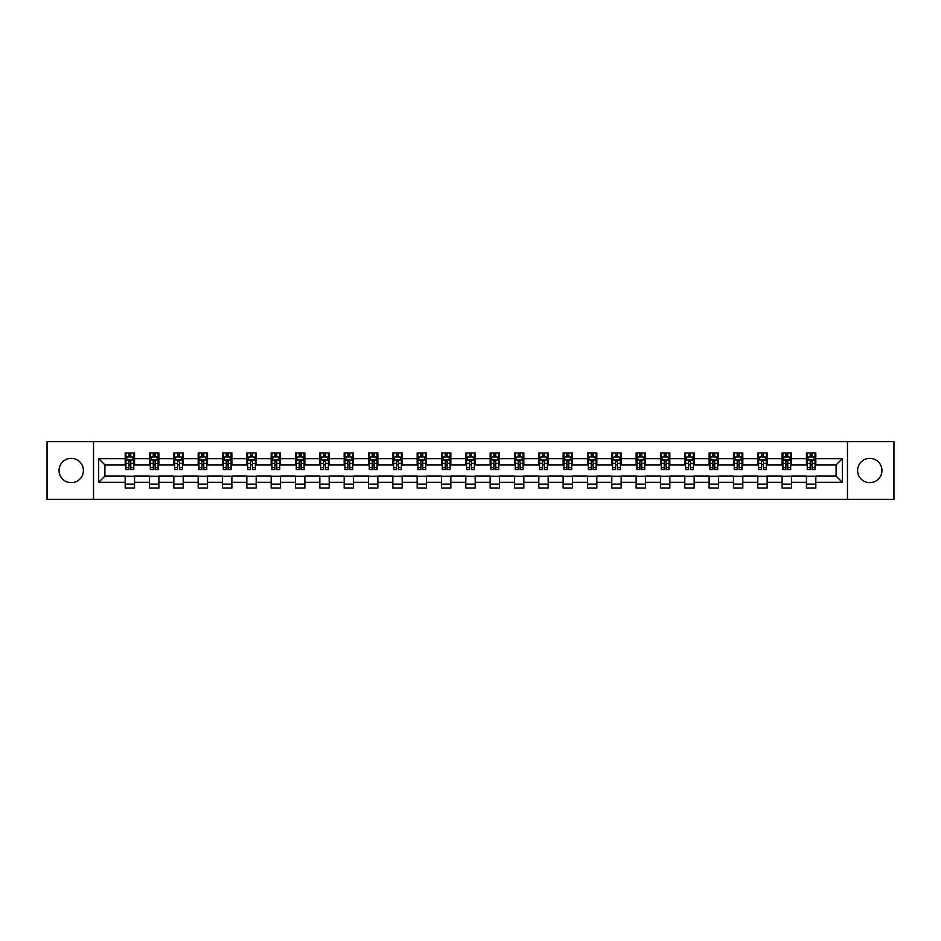 <?xml version="1.0" encoding="UTF-8"?>
<svg xmlns="http://www.w3.org/2000/svg" width="941" height="941" viewBox="0 0 941 941"><rect width="100%" height="100%" fill="white"/><g stroke="black" fill="none" stroke-linecap="round" stroke-linejoin="round"><path stroke-width="1.41" d="M869.778 458.338A12.162 12.162 0 0 0 857.604 470.5A12.162 12.162 0 0 0 869.778 482.662A12.162 12.162 0 0 0 881.94 470.5A12.162 12.162 0 0 0 869.778 458.338M71.222 458.338A12.162 12.162 0 0 0 59.06 470.5A12.162 12.162 0 0 0 71.222 482.662A12.162 12.162 0 0 0 83.396 470.5A12.162 12.162 0 0 0 71.222 458.338M847.476 499.353L893.95 499.353L893.95 441.647L847.476 441.647L847.476 499.353L93.524 499.353L93.524 441.647L47.05 441.647L47.05 499.353L93.524 499.353M847.476 441.647L93.524 441.647M815.812 458.643L815.812 452.95L806.449 452.95L806.449 458.643L791.475 458.643L791.475 452.95L782.124 452.95L782.124 458.643L767.15 458.643L767.15 452.95L757.787 452.95L757.787 458.643L742.814 458.643L742.814 452.95L733.462 452.95L733.462 458.643L718.489 458.643L718.489 452.95L709.126 452.95L709.126 458.643L694.152 458.643L694.152 452.95L684.801 452.95L684.801 458.643L669.827 458.643L669.827 452.95L660.464 452.95L660.464 458.643L645.491 458.643L645.491 452.95L636.14 452.95L636.14 458.643L621.166 458.643L621.166 452.95L611.803 452.95L611.803 458.643L596.829 458.643L596.829 452.95L587.478 452.95L587.478 458.643L572.504 458.643L572.504 452.95L563.141 452.95L563.141 458.643L548.168 458.643L548.168 452.95L538.817 452.95L538.817 458.643L523.843 458.643L523.843 452.95L514.48 452.95L514.48 458.643L499.506 458.643L499.506 452.95L490.155 452.95L490.155 458.643L475.181 458.643L475.181 452.95L465.819 452.95L465.819 458.643L450.845 458.643L450.845 452.95L441.494 452.95L441.494 458.643L426.52 458.643L426.52 452.95L417.157 452.95L417.157 458.643L402.183 458.643L402.183 452.95L392.832 452.95L392.832 458.643L377.859 458.643L377.859 452.95L368.496 452.95L368.496 458.643L353.522 458.643L353.522 452.95L344.171 452.95L344.171 458.643L329.197 458.643L329.197 452.95L319.834 452.95L319.834 458.643L304.86 458.643L304.86 452.95L295.509 452.95L295.509 458.643L280.536 458.643L280.536 452.95L271.173 452.95L271.173 458.643L256.199 458.643L256.199 452.95L246.848 452.95L246.848 458.643L231.874 458.643L231.874 452.95L222.511 452.95L222.511 458.643L207.538 458.643L207.538 452.95L198.186 452.95L198.186 458.643L183.213 458.643L183.213 452.95L173.85 452.95L173.85 458.643L158.876 458.643L158.876 452.95L149.525 452.95L149.525 458.643L134.551 458.643L134.551 452.95L125.188 452.95L125.188 458.643L98.676 458.643L98.676 482.357L104.91 476.111L125.188 476.111L125.188 488.05L134.551 488.05L134.551 476.111L149.525 476.111L149.525 488.05L158.876 488.05L158.876 476.111L173.85 476.111L173.85 488.05L183.213 488.05L183.213 476.111L198.186 476.111L198.186 488.05L207.538 488.05L207.538 476.111L222.511 476.111L222.511 488.05L231.874 488.05L231.874 476.111L246.848 476.111L246.848 488.05L256.199 488.05L256.199 476.111L271.173 476.111L271.173 488.05L280.536 488.05L280.536 476.111L295.509 476.111L295.509 488.05L304.86 488.05L304.86 476.111L319.834 476.111L319.834 488.05L329.197 488.05L329.197 476.111L344.171 476.111L344.171 488.05L353.522 488.05L353.522 476.111L368.496 476.111L368.496 488.05L377.859 488.05L377.859 476.111L392.832 476.111L392.832 488.05L402.183 488.05L402.183 476.111L417.157 476.111L417.157 488.05L426.52 488.05L426.52 476.111L441.494 476.111L441.494 488.05L450.845 488.05L450.845 476.111L465.819 476.111L465.819 488.05L475.181 488.05L475.181 476.111L490.155 476.111L490.155 488.05L499.506 488.05L499.506 476.111L514.48 476.111L514.48 488.05L523.843 488.05L523.843 476.111L538.817 476.111L538.817 488.05L548.168 488.05L548.168 476.111L563.141 476.111L563.141 488.05L572.504 488.05L572.504 476.111L587.478 476.111L587.478 488.05L596.829 488.05L596.829 476.111L611.803 476.111L611.803 488.05L621.166 488.05L621.166 476.111L636.14 476.111L636.14 488.05L645.491 488.05L645.491 476.111L660.464 476.111L660.464 488.05L669.827 488.05L669.827 476.111L684.801 476.111L684.801 488.05L694.152 488.05L694.152 476.111L709.126 476.111L709.126 488.05L718.489 488.05L718.489 476.111L733.462 476.111L733.462 488.05L742.814 488.05L742.814 476.111L757.787 476.111L757.787 488.05L767.15 488.05L767.15 476.111L782.124 476.111L782.124 488.05L791.475 488.05L791.475 476.111L806.449 476.111L806.449 488.05L815.812 488.05L815.812 476.111L836.09 476.111L836.09 464.889L815.812 464.889L815.812 458.643L842.324 458.643L842.324 482.357L815.812 482.357M806.449 482.357L791.475 482.357M782.124 482.357L767.15 482.357M757.787 482.357L742.814 482.357M733.462 482.357L718.489 482.357M709.126 482.357L694.152 482.357M684.801 482.357L669.827 482.357M660.464 482.357L645.491 482.357M636.14 482.357L621.166 482.357M611.803 482.357L596.829 482.357M587.478 482.357L572.504 482.357M563.141 482.357L548.168 482.357M538.817 482.357L523.843 482.357M514.48 482.357L499.506 482.357M490.155 482.357L475.181 482.357M465.819 482.357L450.845 482.357M441.494 482.357L426.52 482.357M417.157 482.357L402.183 482.357M392.832 482.357L377.859 482.357M368.496 482.357L353.522 482.357M344.171 482.357L329.197 482.357M319.834 482.357L304.86 482.357M295.509 482.357L280.536 482.357M271.173 482.357L256.199 482.357M246.848 482.357L231.874 482.357M222.511 482.357L207.538 482.357M198.186 482.357L183.213 482.357M173.85 482.357L158.876 482.357M149.525 482.357L134.551 482.357M125.188 482.357L98.676 482.357M806.449 458.643L806.449 464.889L791.475 464.889L791.475 458.643M782.124 458.643L782.124 464.889L767.15 464.889L767.15 458.643M757.787 458.643L757.787 464.889L742.814 464.889L742.814 458.643M733.462 458.643L733.462 464.889L718.489 464.889L718.489 458.643M709.126 458.643L709.126 464.889L694.152 464.889L694.152 458.643M684.801 458.643L684.801 464.889L669.827 464.889L669.827 458.643M660.464 458.643L660.464 464.889L645.491 464.889L645.491 458.643M636.14 458.643L636.14 464.889L621.166 464.889L621.166 458.643M611.803 458.643L611.803 464.889L596.829 464.889L596.829 458.643M587.478 458.643L587.478 464.889L572.504 464.889L572.504 458.643M563.141 458.643L563.141 464.889L548.168 464.889L548.168 458.643M538.817 458.643L538.817 464.889L523.843 464.889L523.843 458.643M514.48 458.643L514.48 464.889L499.506 464.889L499.506 458.643M490.155 458.643L490.155 464.889L475.181 464.889L475.181 458.643M465.819 458.643L465.819 464.889L450.845 464.889L450.845 458.643M441.494 458.643L441.494 464.889L426.52 464.889L426.52 458.643M417.157 458.643L417.157 464.889L402.183 464.889L402.183 458.643M392.832 458.643L392.832 464.889L377.859 464.889L377.859 458.643M368.496 458.643L368.496 464.889L353.522 464.889L353.522 458.643M344.171 458.643L344.171 464.889L329.197 464.889L329.197 458.643M319.834 458.643L319.834 464.889L304.86 464.889L304.86 458.643M295.509 458.643L295.509 464.889L280.536 464.889L280.536 458.643M271.173 458.643L271.173 464.889L256.199 464.889L256.199 458.643M246.848 458.643L246.848 464.889L231.874 464.889L231.874 458.643M222.511 458.643L222.511 464.889L207.538 464.889L207.538 458.643M198.186 458.643L198.186 464.889L183.213 464.889L183.213 458.643M173.85 458.643L173.85 464.889L158.876 464.889L158.876 458.643M149.525 458.643L149.525 464.889L134.551 464.889L134.551 458.643M125.188 458.643L125.188 464.889L104.91 464.889L98.676 458.643M104.91 464.889L104.91 476.111M842.324 482.357L836.09 476.111M836.09 464.889L842.324 458.643M125.188 456.856L125.965 456.856M128.929 456.856L130.799 456.856M133.763 456.856L134.551 456.856M125.188 464.725L125.965 464.725M128.929 464.725L130.799 464.725M133.763 464.725L134.551 464.725M125.188 476.275L134.551 476.275M125.188 484.145L134.551 484.145M149.525 476.275L158.876 476.275M149.525 484.145L158.876 484.145M149.525 456.856L150.301 456.856M153.265 456.856L155.136 456.856M158.1 456.856L158.876 456.856M149.525 464.725L150.301 464.725M153.265 464.725L155.136 464.725M158.1 464.725L158.876 464.725M173.85 476.275L183.213 476.275M173.85 484.145L183.213 484.145M173.85 456.856L174.626 456.856M177.59 456.856L179.46 456.856M182.425 456.856L183.213 456.856M173.85 464.725L174.626 464.725M177.59 464.725L179.46 464.725M182.425 464.725L183.213 464.725M198.186 476.275L207.538 476.275M198.186 484.145L207.538 484.145M198.186 456.856L198.963 456.856M201.927 456.856L203.797 456.856M206.761 456.856L207.538 456.856M198.186 464.725L198.963 464.725M201.927 464.725L203.797 464.725M206.761 464.725L207.538 464.725M222.511 476.275L231.874 476.275M222.511 484.145L231.874 484.145M222.511 456.856L223.288 456.856M226.252 456.856L228.122 456.856M231.086 456.856L231.874 456.856M222.511 464.725L223.288 464.725M226.252 464.725L228.122 464.725M231.086 464.725L231.874 464.725M246.848 476.275L256.199 476.275M246.848 484.145L256.199 484.145M246.848 456.856L247.624 456.856M250.588 456.856L252.459 456.856M255.423 456.856L256.199 456.856M246.848 464.725L247.624 464.725M250.588 464.725L252.459 464.725M255.423 464.725L256.199 464.725M271.173 476.275L280.536 476.275M271.173 484.145L280.536 484.145M271.173 456.856L271.949 456.856M274.913 456.856L276.783 456.856M279.748 456.856L280.536 456.856M271.173 464.725L271.949 464.725M274.913 464.725L276.783 464.725M279.748 464.725L280.536 464.725M295.509 476.275L304.86 476.275M295.509 484.145L304.86 484.145M295.509 456.856L296.286 456.856M299.25 456.856L301.12 456.856M304.084 456.856L304.86 456.856M295.509 464.725L296.286 464.725M299.25 464.725L301.12 464.725M304.084 464.725L304.86 464.725M319.834 476.275L329.197 476.275M319.834 484.145L329.197 484.145M319.834 456.856L320.61 456.856M323.575 456.856L325.457 456.856M328.409 456.856L329.197 456.856M319.834 464.725L320.61 464.725M323.575 464.725L325.457 464.725M328.409 464.725L329.197 464.725M344.171 476.275L353.522 476.275M344.171 484.145L353.522 484.145M344.171 456.856L344.947 456.856M347.911 456.856L349.781 456.856M352.746 456.856L353.522 456.856M344.171 464.725L344.947 464.725M347.911 464.725L349.781 464.725M352.746 464.725L353.522 464.725M368.496 476.275L377.859 476.275M368.496 484.145L377.859 484.145M368.496 456.856L369.272 456.856M372.236 456.856L374.118 456.856M377.07 456.856L377.859 456.856M368.496 464.725L369.272 464.725M372.236 464.725L374.118 464.725M377.07 464.725L377.859 464.725M392.832 476.275L402.183 476.275M392.832 484.145L402.183 484.145M392.832 456.856L393.609 456.856M396.573 456.856L398.443 456.856M401.407 456.856L402.183 456.856M392.832 464.725L393.609 464.725M396.573 464.725L398.443 464.725M401.407 464.725L402.183 464.725M417.157 476.275L426.52 476.275M417.157 484.145L426.52 484.145M417.157 456.856L417.933 456.856M420.898 456.856L422.78 456.856M425.732 456.856L426.52 456.856M417.157 464.725L417.933 464.725M420.898 464.725L422.78 464.725M425.732 464.725L426.52 464.725M441.494 476.275L450.845 476.275M441.494 484.145L450.845 484.145M441.494 456.856L442.27 456.856M445.234 456.856L447.104 456.856M450.069 456.856L450.845 456.856M441.494 464.725L442.27 464.725M445.234 464.725L447.104 464.725M450.069 464.725L450.845 464.725M465.819 476.275L475.181 476.275M465.819 484.145L475.181 484.145M465.819 456.856L466.607 456.856M469.559 456.856L471.441 456.856M474.393 456.856L475.181 456.856M465.819 464.725L466.607 464.725M469.559 464.725L471.441 464.725M474.393 464.725L475.181 464.725M490.155 476.275L499.506 476.275M490.155 484.145L499.506 484.145M490.155 456.856L490.931 456.856M493.896 456.856L495.766 456.856M498.73 456.856L499.506 456.856M490.155 464.725L490.931 464.725M493.896 464.725L495.766 464.725M498.73 464.725L499.506 464.725M514.48 476.275L523.843 476.275M514.48 484.145L523.843 484.145M514.48 456.856L515.268 456.856M518.22 456.856L520.102 456.856M523.067 456.856L523.843 456.856M514.48 464.725L515.268 464.725M518.22 464.725L520.102 464.725M523.067 464.725L523.843 464.725M538.817 476.275L548.168 476.275M538.817 484.145L548.168 484.145M538.817 456.856L539.593 456.856M542.557 456.856L544.427 456.856M547.391 456.856L548.168 456.856M538.817 464.725L539.593 464.725M542.557 464.725L544.427 464.725M547.391 464.725L548.168 464.725M563.141 476.275L572.504 476.275M563.141 484.145L572.504 484.145M563.141 456.856L563.93 456.856M566.882 456.856L568.764 456.856M571.728 456.856L572.504 456.856M563.141 464.725L563.93 464.725M566.882 464.725L568.764 464.725M571.728 464.725L572.504 464.725M587.478 476.275L596.829 476.275M587.478 484.145L596.829 484.145M587.478 456.856L588.254 456.856M591.219 456.856L593.089 456.856M596.053 456.856L596.829 456.856M587.478 464.725L588.254 464.725M591.219 464.725L593.089 464.725M596.053 464.725L596.829 464.725M611.803 476.275L621.166 476.275M611.803 484.145L621.166 484.145M611.803 456.856L612.591 456.856M615.543 456.856L617.425 456.856M620.39 456.856L621.166 456.856M611.803 464.725L612.591 464.725M615.543 464.725L617.425 464.725M620.39 464.725L621.166 464.725M636.14 476.275L645.491 476.275M636.14 484.145L645.491 484.145M636.14 456.856L636.916 456.856M639.88 456.856L641.75 456.856M644.714 456.856L645.491 456.856M636.14 464.725L636.916 464.725M639.88 464.725L641.75 464.725M644.714 464.725L645.491 464.725M660.464 476.275L669.827 476.275M660.464 484.145L669.827 484.145M660.464 456.856L661.252 456.856M664.217 456.856L666.087 456.856M669.051 456.856L669.827 456.856M660.464 464.725L661.252 464.725M664.217 464.725L666.087 464.725M669.051 464.725L669.827 464.725M684.801 476.275L694.152 476.275M684.801 484.145L694.152 484.145M684.801 456.856L685.577 456.856M688.541 456.856L690.412 456.856M693.376 456.856L694.152 456.856M684.801 464.725L685.577 464.725M688.541 464.725L690.412 464.725M693.376 464.725L694.152 464.725M709.126 476.275L718.489 476.275M709.126 484.145L718.489 484.145M709.126 456.856L709.914 456.856M712.878 456.856L714.748 456.856M717.712 456.856L718.489 456.856M709.126 464.725L709.914 464.725M712.878 464.725L714.748 464.725M717.712 464.725L718.489 464.725M733.462 476.275L742.814 476.275M733.462 484.145L742.814 484.145M733.462 456.856L734.239 456.856M737.203 456.856L739.073 456.856M742.037 456.856L742.814 456.856M733.462 464.725L734.239 464.725M737.203 464.725L739.073 464.725M742.037 464.725L742.814 464.725M757.787 476.275L767.15 476.275M757.787 484.145L767.15 484.145M757.787 456.856L758.575 456.856M761.54 456.856L763.41 456.856M766.374 456.856L767.15 456.856M757.787 464.725L758.575 464.725M761.54 464.725L763.41 464.725M766.374 464.725L767.15 464.725M782.124 476.275L791.475 476.275M782.124 484.145L791.475 484.145M782.124 456.856L782.9 456.856M785.864 456.856L787.735 456.856M790.699 456.856L791.475 456.856M782.124 464.725L782.9 464.725M785.864 464.725L787.735 464.725M790.699 464.725L791.475 464.725M806.449 476.275L815.812 476.275M806.449 484.145L815.812 484.145M806.449 456.856L807.237 456.856M810.201 456.856L812.071 456.856M815.035 456.856L815.812 456.856M806.449 464.725L807.237 464.725M810.201 464.725L812.071 464.725M815.035 464.725L815.812 464.725M130.799 454.985L128.929 454.985M133.763 467.606L130.799 467.606L130.799 469.559L133.763 469.559L133.763 460.055L132.21 456.926L127.529 456.926L125.965 460.055L125.965 469.559L128.929 469.559L128.929 467.606L125.965 467.606M125.965 460.055L125.965 452.95M133.763 460.055L133.763 452.95M128.929 456.926L128.929 452.95M130.799 452.95L130.799 456.926M130.799 467.606L130.799 461.219L128.929 461.219L128.929 467.606M155.136 454.985L153.265 454.985M158.1 467.606L155.136 467.606L155.136 469.559L158.1 469.559L158.1 460.055L156.535 456.926L151.854 456.926L150.301 460.055L150.301 469.559L153.265 469.559L153.265 467.606L150.301 467.606M150.301 460.055L150.301 452.95M158.1 460.055L158.1 452.95M153.265 456.926L153.265 452.95M155.136 452.95L155.136 456.926M155.136 467.606L155.136 461.219L153.265 461.219L153.265 467.606M179.46 454.985L177.59 454.985M182.425 467.606L179.46 467.606L179.46 469.559L182.425 469.559L182.425 460.055L180.872 456.926L176.19 456.926L174.626 460.055L174.626 469.559L177.59 469.559L177.59 467.606L174.626 467.606M174.626 460.055L174.626 452.95M182.425 460.055L182.425 452.95M177.59 456.926L177.59 452.95M179.46 452.95L179.46 456.926M179.46 467.606L179.46 461.219L177.59 461.219L177.59 467.606M203.797 454.985L201.927 454.985M206.761 467.606L203.797 467.606L203.797 469.559L206.761 469.559L206.761 460.055L205.197 456.926L200.527 456.926L198.963 460.055L198.963 469.559L201.927 469.559L201.927 467.606L198.963 467.606M198.963 460.055L198.963 452.95M206.761 460.055L206.761 452.95M201.927 456.926L201.927 452.95M203.797 452.95L203.797 456.926M203.797 467.606L203.797 461.219L201.927 461.219L201.927 467.606M228.122 454.985L226.252 454.985M231.086 467.606L228.122 467.606L228.122 469.559L231.086 469.559L231.086 460.055L229.533 456.926L224.852 456.926L223.288 460.055L223.288 469.559L226.252 469.559L226.252 467.606L223.288 467.606M223.288 460.055L223.288 452.95M231.086 460.055L231.086 452.95M226.252 456.926L226.252 452.95M228.122 452.95L228.122 456.926M228.122 467.606L228.122 461.219L226.252 461.219L226.252 467.606M252.459 454.985L250.588 454.985M255.423 467.606L252.459 467.606L252.459 469.559L255.423 469.559L255.423 460.055L253.858 456.926L249.189 456.926L247.624 460.055L247.624 469.559L250.588 469.559L250.588 467.606L247.624 467.606M247.624 460.055L247.624 452.95M255.423 460.055L255.423 452.95M250.588 456.926L250.588 452.95M252.459 452.95L252.459 456.926M252.459 467.606L252.459 461.219L250.588 461.219L250.588 467.606M276.783 454.985L274.913 454.985M279.748 467.606L276.783 467.606L276.783 469.559L279.748 469.559L279.748 460.055L278.195 456.926L273.513 456.926L271.949 460.055L271.949 469.559L274.913 469.559L274.913 467.606L271.949 467.606M271.949 460.055L271.949 452.95M279.748 460.055L279.748 452.95M274.913 456.926L274.913 452.95M276.783 452.95L276.783 456.926M276.783 467.606L276.783 461.219L274.913 461.219L274.913 467.606M301.12 454.985L299.25 454.985M304.084 467.606L301.12 467.606L301.12 469.559L304.084 469.559L304.084 460.055L302.52 456.926L297.85 456.926L296.286 460.055L296.286 469.559L299.25 469.559L299.25 467.606L296.286 467.606M296.286 460.055L296.286 452.95M304.084 460.055L304.084 452.95M299.25 456.926L299.25 452.95M301.12 452.95L301.12 456.926M301.12 467.606L301.12 461.219L299.25 461.219L299.25 467.606M325.457 454.985L323.575 454.985M328.409 467.606L325.457 467.606L325.457 469.559L328.409 469.559L328.409 460.055L326.856 456.926L322.175 456.926L320.61 460.055L320.61 469.559L323.575 469.559L323.575 467.606L320.61 467.606M320.61 460.055L320.61 452.95M328.409 460.055L328.409 452.95M323.575 456.926L323.575 452.95M325.457 452.95L325.457 456.926M325.457 467.606L325.457 461.219L323.575 461.219L323.575 467.606M349.781 454.985L347.911 454.985M352.746 467.606L349.781 467.606L349.781 469.559L352.746 469.559L352.746 460.055L351.181 456.926L346.511 456.926L344.947 460.055L344.947 469.559L347.911 469.559L347.911 467.606L344.947 467.606M344.947 460.055L344.947 452.95M352.746 460.055L352.746 452.95M347.911 456.926L347.911 452.95M349.781 452.95L349.781 456.926M349.781 467.606L349.781 461.219L347.911 461.219L347.911 467.606M374.118 454.985L372.236 454.985M377.07 467.606L374.118 467.606L374.118 469.559L377.07 469.559L377.07 460.055L375.518 456.926L370.836 456.926L369.272 460.055L369.272 469.559L372.236 469.559L372.236 467.606L369.272 467.606M369.272 460.055L369.272 452.95M377.07 460.055L377.07 452.95M372.236 456.926L372.236 452.95M374.118 452.95L374.118 456.926M374.118 467.606L374.118 461.219L372.236 461.219L372.236 467.606M398.443 454.985L396.573 454.985M401.407 467.606L398.443 467.606L398.443 469.559L401.407 469.559L401.407 460.055L399.843 456.926L395.173 456.926L393.609 460.055L393.609 469.559L396.573 469.559L396.573 467.606L393.609 467.606M393.609 460.055L393.609 452.95M401.407 460.055L401.407 452.95M396.573 456.926L396.573 452.95M398.443 452.95L398.443 456.926M398.443 467.606L398.443 461.219L396.573 461.219L396.573 467.606M422.78 454.985L420.898 454.985M425.732 467.606L422.78 467.606L422.78 469.559L425.732 469.559L425.732 460.055L424.179 456.926L419.498 456.926L417.933 460.055L417.933 469.559L420.898 469.559L420.898 467.606L417.933 467.606M417.933 460.055L417.933 452.95M425.732 460.055L425.732 452.95M420.898 456.926L420.898 452.95M422.78 452.95L422.78 456.926M422.78 467.606L422.78 461.219L420.898 461.219L420.898 467.606M447.104 454.985L445.234 454.985M450.069 467.606L447.104 467.606L447.104 469.559L450.069 469.559L450.069 460.055L448.504 456.926L443.834 456.926L442.27 460.055L442.27 469.559L445.234 469.559L445.234 467.606L442.27 467.606M442.27 460.055L442.27 452.95M450.069 460.055L450.069 452.95M445.234 456.926L445.234 452.95M447.104 452.95L447.104 456.926M447.104 467.606L447.104 461.219L445.234 461.219L445.234 467.606M471.441 454.985L469.559 454.985M474.393 467.606L471.441 467.606L471.441 469.559L474.393 469.559L474.393 460.055L472.841 456.926L468.159 456.926L466.607 460.055L466.607 469.559L469.559 469.559L469.559 467.606L466.607 467.606M466.607 460.055L466.607 452.95M474.393 460.055L474.393 452.95M469.559 456.926L469.559 452.95M471.441 452.95L471.441 456.926M471.441 467.606L471.441 461.219L469.559 461.219L469.559 467.606M495.766 454.985L493.896 454.985M498.73 467.606L495.766 467.606L495.766 469.559L498.73 469.559L498.73 460.055L497.166 456.926L492.496 456.926L490.931 460.055L490.931 469.559L493.896 469.559L493.896 467.606L490.931 467.606M490.931 460.055L490.931 452.95M498.73 460.055L498.73 452.95M493.896 456.926L493.896 452.95M495.766 452.95L495.766 456.926M495.766 467.606L495.766 461.219L493.896 461.219L493.896 467.606M520.102 454.985L518.22 454.985M523.067 467.606L520.102 467.606L520.102 469.559L523.067 469.559L523.067 460.055L521.502 456.926L516.821 456.926L515.268 460.055L515.268 469.559L518.22 469.559L518.22 467.606L515.268 467.606M515.268 460.055L515.268 452.95M523.067 460.055L523.067 452.95M518.22 456.926L518.22 452.95M520.102 452.95L520.102 456.926M520.102 467.606L520.102 461.219L518.22 461.219L518.22 467.606M544.427 454.985L542.557 454.985M547.391 467.606L544.427 467.606L544.427 469.559L547.391 469.559L547.391 460.055L545.827 456.926L541.157 456.926L539.593 460.055L539.593 469.559L542.557 469.559L542.557 467.606L539.593 467.606M539.593 460.055L539.593 452.95M547.391 460.055L547.391 452.95M542.557 456.926L542.557 452.95M544.427 452.95L544.427 456.926M544.427 467.606L544.427 461.219L542.557 461.219L542.557 467.606M568.764 454.985L566.882 454.985M571.728 467.606L568.764 467.606L568.764 469.559L571.728 469.559L571.728 460.055L570.164 456.926L565.482 456.926L563.93 460.055L563.93 469.559L566.882 469.559L566.882 467.606L563.93 467.606M563.93 460.055L563.93 452.95M571.728 460.055L571.728 452.95M566.882 456.926L566.882 452.95M568.764 452.95L568.764 456.926M568.764 467.606L568.764 461.219L566.882 461.219L566.882 467.606M593.089 454.985L591.219 454.985M596.053 467.606L593.089 467.606L593.089 469.559L596.053 469.559L596.053 460.055L594.489 456.926L589.819 456.926L588.254 460.055L588.254 469.559L591.219 469.559L591.219 467.606L588.254 467.606M588.254 460.055L588.254 452.95M596.053 460.055L596.053 452.95M591.219 456.926L591.219 452.95M593.089 452.95L593.089 456.926M593.089 467.606L593.089 461.219L591.219 461.219L591.219 467.606M617.425 454.985L615.543 454.985M620.39 467.606L617.425 467.606L617.425 469.559L620.39 469.559L620.39 460.055L618.825 456.926L614.144 456.926L612.591 460.055L612.591 469.559L615.543 469.559L615.543 467.606L612.591 467.606M612.591 460.055L612.591 452.95M620.39 460.055L620.39 452.95M615.543 456.926L615.543 452.95M617.425 452.95L617.425 456.926M617.425 467.606L617.425 461.219L615.543 461.219L615.543 467.606M641.75 454.985L639.88 454.985M644.714 467.606L641.75 467.606L641.75 469.559L644.714 469.559L644.714 460.055L643.15 456.926L638.48 456.926L636.916 460.055L636.916 469.559L639.88 469.559L639.88 467.606L636.916 467.606M636.916 460.055L636.916 452.95M644.714 460.055L644.714 452.95M639.88 456.926L639.88 452.95M641.75 452.95L641.75 456.926M641.75 467.606L641.75 461.219L639.88 461.219L639.88 467.606M666.087 454.985L664.217 454.985M669.051 467.606L666.087 467.606L666.087 469.559L669.051 469.559L669.051 460.055L667.487 456.926L662.805 456.926L661.252 460.055L661.252 469.559L664.217 469.559L664.217 467.606L661.252 467.606M661.252 460.055L661.252 452.95M669.051 460.055L669.051 452.95M664.217 456.926L664.217 452.95M666.087 452.95L666.087 456.926M666.087 467.606L666.087 461.219L664.217 461.219L664.217 467.606M690.412 454.985L688.541 454.985M693.376 467.606L690.412 467.606L690.412 469.559L693.376 469.559L693.376 460.055L691.811 456.926L687.142 456.926L685.577 460.055L685.577 469.559L688.541 469.559L688.541 467.606L685.577 467.606M685.577 460.055L685.577 452.95M693.376 460.055L693.376 452.95M688.541 456.926L688.541 452.95M690.412 452.95L690.412 456.926M690.412 467.606L690.412 461.219L688.541 461.219L688.541 467.606M714.748 454.985L712.878 454.985M717.712 467.606L714.748 467.606L714.748 469.559L717.712 469.559L717.712 460.055L716.148 456.926L711.467 456.926L709.914 460.055L709.914 469.559L712.878 469.559L712.878 467.606L709.914 467.606M709.914 460.055L709.914 452.95M717.712 460.055L717.712 452.95M712.878 456.926L712.878 452.95M714.748 452.95L714.748 456.926M714.748 467.606L714.748 461.219L712.878 461.219L712.878 467.606M739.073 454.985L737.203 454.985M742.037 467.606L739.073 467.606L739.073 469.559L742.037 469.559L742.037 460.055L740.473 456.926L735.803 456.926L734.239 460.055L734.239 469.559L737.203 469.559L737.203 467.606L734.239 467.606M734.239 460.055L734.239 452.95M742.037 460.055L742.037 452.95M737.203 456.926L737.203 452.95M739.073 452.95L739.073 456.926M739.073 467.606L739.073 461.219L737.203 461.219L737.203 467.606M763.41 454.985L761.54 454.985M766.374 467.606L763.41 467.606L763.41 469.559L766.374 469.559L766.374 460.055L764.81 456.926L760.128 456.926L758.575 460.055L758.575 469.559L761.54 469.559L761.54 467.606L758.575 467.606M758.575 460.055L758.575 452.95M766.374 460.055L766.374 452.95M761.54 456.926L761.54 452.95M763.41 452.95L763.41 456.926M763.41 467.606L763.41 461.219L761.54 461.219L761.54 467.606M787.735 454.985L785.864 454.985M790.699 467.606L787.735 467.606L787.735 469.559L790.699 469.559L790.699 460.055L789.146 456.926L784.465 456.926L782.9 460.055L782.9 469.559L785.864 469.559L785.864 467.606L782.9 467.606M782.9 460.055L782.9 452.95M790.699 460.055L790.699 452.95M785.864 456.926L785.864 452.95M787.735 452.95L787.735 456.926M787.735 467.606L787.735 461.219L785.864 461.219L785.864 467.606M812.071 454.985L810.201 454.985M815.035 467.606L812.071 467.606L812.071 469.559L815.035 469.559L815.035 460.055L813.471 456.926L808.79 456.926L807.237 460.055L807.237 469.559L810.201 469.559L810.201 467.606L807.237 467.606M807.237 460.055L807.237 452.95M815.035 460.055L815.035 452.95M810.201 456.926L810.201 452.95M812.071 452.95L812.071 456.926M812.071 467.606L812.071 461.219L810.201 461.219L810.201 467.606M133.728 459.973L126.012 459.973M125.965 457.114L127.435 457.114M132.305 457.114L133.763 457.114M128.929 463.431L125.965 463.431M133.763 463.431L130.799 463.431M130.799 455.973L128.929 455.973M158.064 459.973L150.337 459.973M150.301 457.114L151.772 457.114M156.629 457.114L158.1 457.114M153.265 463.431L150.301 463.431M158.1 463.431L155.136 463.431M155.136 455.973L153.265 455.973M182.389 459.973L174.673 459.973M174.626 457.114L176.096 457.114M180.966 457.114L182.425 457.114M177.59 463.431L174.626 463.431M182.425 463.431L179.46 463.431M179.46 455.973L177.59 455.973M206.726 459.973L198.998 459.973M198.963 457.114L200.433 457.114M205.291 457.114L206.761 457.114M201.927 463.431L198.963 463.431M206.761 463.431L203.797 463.431M203.797 455.973L201.927 455.973M231.051 459.973L223.335 459.973M223.288 457.114L224.758 457.114M229.628 457.114L231.086 457.114M226.252 463.431L223.288 463.431M231.086 463.431L228.122 463.431M228.122 455.973L226.252 455.973M255.387 459.973L247.659 459.973M247.624 457.114L249.094 457.114M253.952 457.114L255.423 457.114M250.588 463.431L247.624 463.431M255.423 463.431L252.459 463.431M252.459 455.973L250.588 455.973M279.712 459.973L271.996 459.973M271.949 457.114L273.419 457.114M278.289 457.114L279.748 457.114M274.913 463.431L271.949 463.431M279.748 463.431L276.783 463.431M276.783 455.973L274.913 455.973M304.049 459.973L296.321 459.973M296.286 457.114L297.756 457.114M302.614 457.114L304.084 457.114M299.25 463.431L296.286 463.431M304.084 463.431L301.12 463.431M301.12 455.973L299.25 455.973M328.374 459.973L320.658 459.973M320.61 457.114L322.081 457.114M326.95 457.114L328.409 457.114M323.575 463.431L320.61 463.431M328.409 463.431L325.457 463.431M325.457 455.973L323.575 455.973M352.71 459.973L344.982 459.973M344.947 457.114L346.417 457.114M351.275 457.114L352.746 457.114M347.911 463.431L344.947 463.431M352.746 463.431L349.781 463.431M349.781 455.973L347.911 455.973M377.035 459.973L369.319 459.973M369.272 457.114L370.742 457.114M375.612 457.114L377.07 457.114M372.236 463.431L369.272 463.431M377.07 463.431L374.118 463.431M374.118 455.973L372.236 455.973M401.372 459.973L393.644 459.973M393.609 457.114L395.079 457.114M399.937 457.114L401.407 457.114M396.573 463.431L393.609 463.431M401.407 463.431L398.443 463.431M398.443 455.973L396.573 455.973M425.697 459.973L417.98 459.973M417.933 457.114L419.404 457.114M424.273 457.114L425.732 457.114M420.898 463.431L417.933 463.431M425.732 463.431L422.78 463.431M422.78 455.973L420.898 455.973M450.033 459.973L442.305 459.973M442.27 457.114L443.74 457.114M448.598 457.114L450.069 457.114M445.234 463.431L442.27 463.431M450.069 463.431L447.104 463.431M447.104 455.973L445.234 455.973M474.358 459.973L466.642 459.973M466.607 457.114L468.065 457.114M472.935 457.114L474.393 457.114M469.559 463.431L466.607 463.431M474.393 463.431L471.441 463.431M471.441 455.973L469.559 455.973M498.695 459.973L490.967 459.973M490.931 457.114L492.402 457.114M497.26 457.114L498.73 457.114M493.896 463.431L490.931 463.431M498.73 463.431L495.766 463.431M495.766 455.973L493.896 455.973M523.02 459.973L515.303 459.973M515.268 457.114L516.727 457.114M521.596 457.114L523.067 457.114M518.22 463.431L515.268 463.431M523.067 463.431L520.102 463.431M520.102 455.973L518.22 455.973M547.356 459.973L539.628 459.973M539.593 457.114L541.063 457.114M545.921 457.114L547.391 457.114M542.557 463.431L539.593 463.431M547.391 463.431L544.427 463.431M544.427 455.973L542.557 455.973M571.681 459.973L563.965 459.973M563.93 457.114L565.388 457.114M570.258 457.114L571.728 457.114M566.882 463.431L563.93 463.431M571.728 463.431L568.764 463.431M568.764 455.973L566.882 455.973M596.018 459.973L588.29 459.973M588.254 457.114L589.725 457.114M594.583 457.114L596.053 457.114M591.219 463.431L588.254 463.431M596.053 463.431L593.089 463.431M593.089 455.973L591.219 455.973M620.342 459.973L612.626 459.973M612.591 457.114L614.05 457.114M618.919 457.114L620.39 457.114M615.543 463.431L612.591 463.431M620.39 463.431L617.425 463.431M617.425 455.973L615.543 455.973M644.679 459.973L636.951 459.973M636.916 457.114L638.386 457.114M643.244 457.114L644.714 457.114M639.88 463.431L636.916 463.431M644.714 463.431L641.75 463.431M641.75 455.973L639.88 455.973M669.004 459.973L661.288 459.973M661.252 457.114L662.711 457.114M667.581 457.114L669.051 457.114M664.217 463.431L661.252 463.431M669.051 463.431L666.087 463.431M666.087 455.973L664.217 455.973M693.341 459.973L685.613 459.973M685.577 457.114L687.048 457.114M691.906 457.114L693.376 457.114M688.541 463.431L685.577 463.431M693.376 463.431L690.412 463.431M690.412 455.973L688.541 455.973M717.665 459.973L709.949 459.973M709.914 457.114L711.372 457.114M716.242 457.114L717.712 457.114M712.878 463.431L709.914 463.431M717.712 463.431L714.748 463.431M714.748 455.973L712.878 455.973M742.002 459.973L734.274 459.973M734.239 457.114L735.709 457.114M740.567 457.114L742.037 457.114M737.203 463.431L734.239 463.431M742.037 463.431L739.073 463.431M739.073 455.973L737.203 455.973M766.327 459.973L758.611 459.973M758.575 457.114L760.034 457.114M764.904 457.114L766.374 457.114M761.54 463.431L758.575 463.431M766.374 463.431L763.41 463.431M763.41 455.973L761.54 455.973M790.663 459.973L782.936 459.973M782.9 457.114L784.371 457.114M789.228 457.114L790.699 457.114M785.864 463.431L782.9 463.431M790.699 463.431L787.735 463.431M787.735 455.973L785.864 455.973M814.988 459.973L807.272 459.973M807.237 457.114L808.695 457.114M813.565 457.114L815.035 457.114M810.201 463.431L807.237 463.431M815.035 463.431L812.071 463.431M812.071 455.973L810.201 455.973"/></g></svg>
